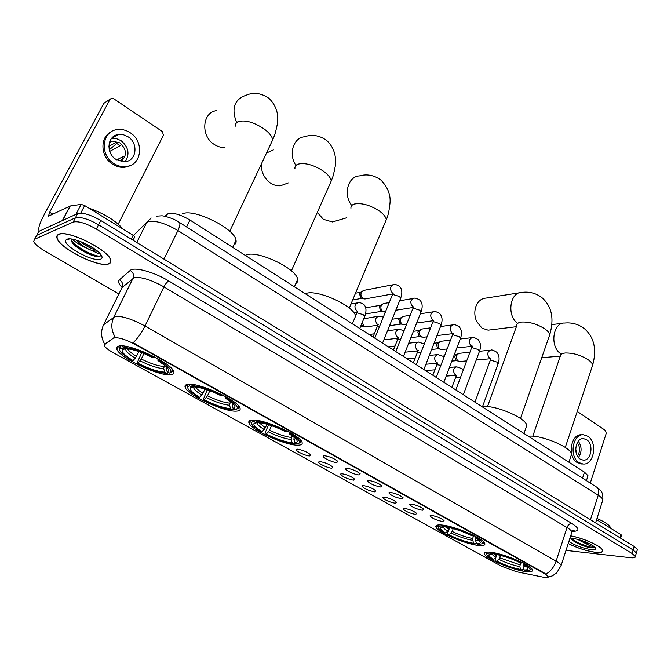 <?xml version="1.0" encoding="UTF-8"?>
<svg xmlns="http://www.w3.org/2000/svg" width="671" height="671" viewBox="0 0 671 671"><rect width="100%" height="100%" fill="white"/><g stroke="black" fill="none" stroke-linecap="round" stroke-linejoin="round"><path stroke-width="1.01" d="M490.795 552.258C486.022 551.73 483.934 552.308 484.512 554.02C485.703 558.599 512.283 569.931 525.519 571.524C530.644 572.195 532.942 571.633 532.413 569.864C531.516 565.334 503.619 553.516 490.795 552.258M188.132 384.307C185.381 384.609 184.424 385.699 185.246 387.586C187.964 395.378 224.81 412.237 236.452 411.122C239.589 410.954 240.746 409.855 239.924 407.842C237.786 400.243 198.943 382.529 188.132 384.307M252.59 420.08C249.427 420.222 248.236 421.237 249.016 423.116C251.348 430.136 285.67 445.586 297.84 445.183C301.396 445.175 302.78 444.168 302.009 442.172C300.18 435.303 264.038 419.09 252.59 420.08M441.677 524.999C437.232 524.621 435.328 525.309 435.957 527.062C437.349 532.095 465.338 544.156 478.457 545.414C483.263 545.934 485.376 545.271 484.789 543.435C483.732 538.477 454.326 525.879 441.677 524.999M119.136 346.026C116.838 346.471 116.108 347.628 116.947 349.507C120.134 358.171 159.908 376.683 170.87 374.737C173.563 374.41 174.485 373.235 173.621 371.214C171.122 362.793 129.151 343.3 119.136 346.026M309.65 455.936C306.001 456.012 295.726 451.231 296.213 449.662L297.412 449.176C302.663 450.015 307.066 451.885 310.623 454.804L309.65 455.936M331.835 468.199C328.136 468.207 318.138 463.569 318.616 462.067L319.891 461.598C325.116 462.462 329.453 464.298 332.883 467.108L331.835 468.199M353.491 480.168C347.05 478.859 342.713 476.863 340.491 474.171L341.824 473.718C347.033 474.607 351.302 476.41 354.624 479.119L353.491 480.168M374.636 491.851C368.245 490.535 363.984 488.58 361.845 485.989L363.246 485.552C368.438 486.475 372.631 488.236 375.844 490.853L374.636 491.851M395.286 503.267C388.954 501.933 384.76 500.029 382.696 497.53L384.164 497.119C389.331 498.058 393.466 499.786 396.578 502.311L395.286 503.267M415.475 514.414C409.193 513.08 405.058 511.21 403.07 508.803L404.605 508.408C409.746 509.373 413.822 511.067 416.834 513.508L415.475 514.414M336.767 462.554C332.95 462.596 322.701 457.832 323.196 456.246L324.521 455.735C329.88 456.582 334.326 458.461 337.857 461.371L336.767 462.554M358.96 474.917C355.093 474.892 345.12 470.287 345.615 468.752L347.008 468.266C352.342 469.138 356.72 470.983 360.134 473.785L358.96 474.917M380.608 486.987C374.041 485.661 369.662 483.657 367.49 480.964L368.949 480.486C374.259 481.392 378.57 483.195 381.866 485.905L380.608 486.987M401.744 498.763C395.236 497.429 390.925 495.466 388.836 492.875L390.363 492.422C395.655 493.353 399.891 495.123 403.086 497.731L401.744 498.763M422.386 510.262C415.928 508.92 411.692 506.991 409.671 504.5L411.273 504.072C416.54 505.028 420.717 506.764 423.804 509.281L422.386 510.262M442.55 521.501C436.142 520.142 431.965 518.255 430.027 515.848L431.688 515.445C436.93 516.427 441.048 518.129 444.043 520.562L442.55 521.501M164.907 216.288L168.102 213.638C173.437 212.481 180.717 214.611 189.952 220.038L584.475 472.149L587.997 475.722L587.637 476.846M114.062 338.117L114.917 337.79C119.53 337.538 126.232 339.719 135.014 344.34L544.6 573.747L548.098 576.54C548.358 577.63 546.588 577.815 542.78 577.077L516.695 571.784L501.388 566.181L113.038 352.569C108.35 349.952 105.515 347.737 104.533 345.934L104.768 344.508L114.439 337.354L116.2 337.278M58.62 234.33C56.934 235.093 56.406 236.418 57.043 238.297C59.761 248.614 99.274 268.123 108.643 263.946C110.64 263.258 111.311 261.891 110.656 259.853C108.601 249.805 67.092 229.323 58.62 234.33M568.203 543.535C577.505 548.148 586.672 551.092 595.697 552.367C600.713 552.87 603.061 552.225 602.734 550.421C602.239 546.58 583.435 537.999 570.677 535.827M102.973 326.106L103.56 324.806L115.144 316.418C122.013 315.831 131.961 319.027 145.003 325.997C141.522 332.975 137.563 338.57 133.11 342.789L544.751 573.302L548.098 576.54M565.997 550.388L630.53 557.71C633.927 558.054 635.521 557.635 635.32 556.444L636.368 552.946L636.108 553.801L636.368 552.946L633.139 549.968L98.578 224.777C88.195 218.914 80.461 216.59 75.395 217.815L36.645 235.362L35.68 237.157M545.917 574.099C550.631 571.407 554.028 567.087 556.108 561.157L145.003 325.997L163.917 286.861C151.151 279.782 141.279 276.72 134.309 277.677L122.139 287.44L103.56 324.806C100.575 331.348 100.986 337.815 104.768 344.206L114.439 337.354M249.805 421.321L249.243 421.011M185.976 385.993L185.188 385.557M117.61 348.157L116.67 347.645M635.32 556.444L632.082 553.483L96.372 229.063C85.963 223.2 78.222 220.868 73.164 222.067L34.54 239.295L33.701 241.493C34.833 244.085 38.314 247.113 44.169 250.585L118.901 293.965M71.772 239.077C77.61 243.766 84.554 247.666 92.623 250.786C84.554 247.666 77.61 243.766 71.772 239.077M637.156 550.321L637.416 549.457L634.196 546.462L100.776 220.516C90.417 214.636 82.692 212.33 77.618 213.588L38.742 231.436L37.769 233.248M637.416 549.457L636.368 552.946L633.139 549.968L98.578 224.777C88.195 218.914 80.461 216.59 75.395 217.815L36.645 235.362L34.54 239.295M108.392 263.804C110.371 263.116 111.034 261.757 110.379 259.744C108.341 249.805 67.276 229.532 58.889 234.481C57.211 235.236 56.691 236.553 57.32 238.415C60.013 248.622 99.123 267.93 108.392 263.804M123.17 229.172C115.714 220.642 104.257 213.613 88.798 208.085M100.382 253.982L98.947 253.856L92.288 250.702L97.622 251.273M92.288 250.702C85.905 248.161 80.688 244.655 76.62 240.193M96.112 250.065C91.189 248.824 85.955 245.997 80.411 241.594L80.193 241.409M71.269 239.01C70.69 240.805 72.225 243.238 75.873 246.307C85.083 253.076 92.933 256.574 99.434 256.792L101.153 254.988M66.991 239.279L66.11 239.882C60.885 244.689 93.177 262.629 100.608 259.191C102.755 258.335 102.537 256.431 99.945 253.487C93.621 246.022 71.822 236.62 66.991 239.279M101.095 255.475C99.182 258.939 75.714 248.002 71.109 239.723M98.562 256.825C91.919 256.028 84.16 252.254 75.303 245.519L72.208 242.533M93.344 248.102L83.145 242.608M117.157 134.779L117.744 134.93M131.239 239.128L133.16 235.303L84.68 205.561L80.713 213.126M39.505 231.084L39.119 230.807C37.979 228.677 39.597 223.426 43.976 215.055L103.871 103.309L110.161 99.115M118.222 224.097L163.456 135.257L162.332 131.55L113.6 98.671L111.579 98.201L110.044 99.308L49.662 212.271L48.455 216.188L70.254 205.989L81.157 204.378L84.68 205.561M133.16 235.303L134.745 236.813L133.126 240.277M127.985 136.75L123.347 134.712L118.515 134.485C107.209 135.592 105.481 153.248 116.133 159.48L125.217 161.686C136.683 160.755 138.603 143.133 127.985 136.75M125.1 161.703C130.015 154.162 128.656 147.142 120.998 140.642L116.41 138.645L111.52 138.444M109.734 151.403L120.126 145.699L115.504 142.68L108.836 146.412M120.931 161.493C127.272 155.722 126.903 149.516 119.832 142.873L112.359 141.111L109.541 142.017M111.101 131.902C99.501 137.261 100.474 157.048 112.72 164.269C116.653 166.727 120.73 167.725 124.949 167.238L130.619 165.385M113.978 163.615C117.92 166.081 122.005 167.071 126.232 166.593C141.875 165.368 144.525 141.422 130.099 132.69C125.955 130.015 121.636 128.983 117.123 129.612C101.782 131.147 99.493 155.169 113.978 163.615M116.947 143.317L109.264 149.859M114.741 136.649L113.55 136.523M109.692 142.621L111.16 141.371M116.796 159.883L123.397 156.41L121.074 160.881M568.22 543.476C577.446 548.073 586.563 551.008 595.554 552.283C600.511 552.778 602.835 552.141 602.508 550.354C602.021 546.538 583.275 538.008 570.66 535.886M610.551 528.194L610.501 527.716C609.562 525.108 605.057 522.021 596.98 518.448M570.618 538.05L572.531 540.306C577.513 543.728 583.325 546.186 589.977 547.687L594.707 547.125L589.968 545.666L583.2 542.252L589.566 543.669M583.2 542.252L576.993 539.098M568.882 541.422C575.047 545.473 582.436 548.207 591.042 549.608C595.353 549.994 596.67 549.188 595.001 547.209C589.297 542.822 581.505 539.794 571.633 538.125L569.973 538.033M594.707 547.125C593.994 549.071 576.062 543.284 571.096 538.075M589.977 547.687C583.267 546.06 577.245 543.384 571.902 539.652L571.172 539.023M216.54 110.648C202.265 112.216 200.436 135.852 214.024 144.315C217.538 146.672 221.187 147.721 224.97 147.461M168.53 372.631L166.978 373.378C159.312 372.933 149.289 369.62 136.909 363.439L137.958 363.296C148.97 368.773 157.903 371.726 164.772 372.153L163.674 368.639L164.487 365.007M143.921 353.525L141.279 359.027L137.958 363.296M133.135 360.637L132.103 360.788L121.921 353.399C119.178 350.564 118.817 348.702 120.847 347.796L123.145 349.071L122.223 349.809C121.459 352.149 125.1 355.756 133.135 360.637L136.465 356.36L138.763 351.579M233.734 245.1C235.706 244.059 236.477 242.424 236.024 240.184C235.009 228.677 193.852 208.22 182.546 213.781M171.08 372.053L170.811 372.606L172.372 371.591L171.851 368.706M136.909 363.439L141.682 352.636M120.847 347.796L120.344 346.211L119.27 349.205M166.089 366.416L167.163 371.868L169.377 373.101L170.828 372.137C171.784 369.687 167.859 365.754 159.069 360.335L159.631 359.698M167.163 371.868C169.235 371.13 168.983 369.419 166.4 366.727L157.945 360.495L159.069 360.335M164.772 372.153L166.978 373.378M157.945 360.495L157.962 358.742M125.041 348.475L123.145 349.071M122.642 345.934L123.103 347.402C130.753 347.637 141.095 351.025 154.12 357.568L154.657 356.964M154.12 357.568L153.005 357.735C141.472 351.973 132.271 348.954 125.418 348.685L123.103 347.402M261.346 164.026C261.12 171.935 264.097 178.226 270.279 182.906C273.6 185.137 277.039 186.077 280.604 185.741L286.509 183.577M234.095 409.033L232.644 409.788C224.676 409.05 214.829 405.77 203.112 399.924L204.244 399.849C214.67 405.024 223.451 407.96 230.581 408.647L229.541 405.259L230.405 401.459M209.805 390.748L207.532 395.773L204.244 399.849M199.74 397.366L198.616 397.45L189.859 391.092C187.201 388.341 187.092 386.605 189.541 385.884L191.696 387.083L190.354 387.93C189.608 389.968 192.736 393.114 199.74 397.366L203.028 393.273L204.94 389.071M295.726 283.749L297.471 281.912L297.664 279.362C296.808 268.903 258.595 250.384 246.643 254.787L245.192 255.332M236.662 409.142L238.65 408.069L238.188 405.427M203.112 399.924L207.222 389.817M189.541 385.884L189.071 384.357C187.343 384.81 186.806 385.775 187.461 387.259M232.241 402.952L232.116 405.116L233.156 408.513L235.227 409.662L237.182 408.622C238.096 406.483 234.724 403.053 227.075 398.339L227.637 397.727M233.156 408.513C235.605 407.951 235.58 406.366 233.089 403.757L225.859 398.415L227.075 398.339M230.581 408.647L232.644 409.788M225.859 398.415L225.733 396.653M193.449 386.462L191.696 387.083M191.604 384.374L192.007 385.666C200 386.228 210.149 389.591 222.453 395.756L222.982 395.185M222.453 395.756L221.245 395.84C210.342 390.413 201.317 387.419 194.162 386.865L192.007 385.666M273.332 149.935L266.513 153.022M317.316 212.405L323.372 219.325L332.447 221.942L337.236 220.541M295.458 443.112L294.108 443.867C285.888 442.885 276.226 439.622 265.112 434.095L266.312 434.087C276.209 438.985 284.831 441.887 292.179 442.801L291.189 439.53L292.07 435.63M271.495 425.657L269.557 430.17L266.312 434.087M262.093 431.755L260.893 431.772L253.336 426.278C250.769 423.619 250.904 422.017 253.747 421.489L255.76 422.604L253.982 423.51C253.269 425.288 255.97 428.031 262.093 431.755L265.339 427.83L266.899 424.206M353.911 320.084L355.529 316.192C354.825 306.672 319.144 289.805 306.706 293.21L305.154 293.655M298.905 443.254L300.725 442.264L300.314 439.857M265.112 434.095L265.003 433.139L268.618 424.709M252.984 420.071C251.155 420.457 250.543 421.354 251.139 422.772M294.133 437.19L293.915 439.522L294.905 442.801L296.842 443.883L299.316 442.826C300.18 440.948 297.278 437.953 290.593 433.835L291.155 433.256M253.747 421.489L253.319 420.071M294.905 442.801C297.706 442.407 297.907 440.948 295.517 438.44L289.302 433.843L290.593 433.835M292.179 442.801L294.108 443.867M289.302 433.843L289.05 432.074M257.404 421.975L255.76 422.604M256.037 420.272L256.389 421.413C264.659 422.26 274.624 425.599 286.274 431.419L286.794 430.883M286.274 431.419L284.99 431.436C274.657 426.303 265.8 423.334 258.402 422.537L256.389 421.413M519.497 292.782L486.072 298.075C481.233 298.41 477.794 301.363 475.747 306.915C474.254 311.822 474.565 316.704 476.678 321.568L482.046 328.178L488.127 330.166L490.367 329.889M476.276 542.831L474.993 544.164C466.228 542.537 457.136 539.392 447.708 534.737L449.084 534.888C457.488 539.014 465.599 541.816 473.416 543.292L472.636 538.494L473.659 535.575M453.219 528.58L452.195 531.449L449.084 534.888M445.645 532.984L444.269 532.841L439.513 529.385C437.299 527.054 438.18 525.913 442.164 525.963L443.799 526.869L440.57 527.641C439.966 528.765 441.652 530.551 445.645 532.984L447.742 531.088L449.427 527.658M525.888 427.964L526.752 425.456C526.416 418.444 497.136 405.502 483.808 406.525L482.533 406.618M482.088 543.862L483.464 543.149L483.246 541.463M447.708 534.737L447.431 533.772L449.62 527.7M438.935 524.898L437.844 526.693M475.974 538.134L475.672 540.717L476.502 543.644L478.087 544.525L482.223 543.711C482.935 542.512 481.115 540.566 476.771 537.874L477.333 537.379M442.164 525.963L441.895 525.024M476.502 543.644C480.31 543.77 481.191 542.747 479.144 540.558L475.311 537.714L476.771 537.874M473.416 543.292L474.993 544.164M475.311 537.714L474.766 535.978M445.183 526.181L443.799 526.869M444.974 525.468L445.208 526.265C454.091 527.834 463.451 531.055 473.273 535.919L473.776 535.475M473.273 535.919L471.814 535.768C463.082 531.466 454.762 528.597 446.844 527.171L445.208 526.265M523.439 568.639L522.122 570.3C513.265 568.522 504.332 565.418 495.324 560.981L496.733 561.166C504.777 565.108 512.736 567.876 520.629 569.478L519.832 566.643L520.528 562.877M500.633 555.42L498.821 559.346L496.733 561.166M493.479 559.371L492.069 559.186L487.901 556.15C485.787 553.919 486.861 552.904 491.13 553.114L492.673 553.969L489.042 554.64C488.471 555.63 489.947 557.207 493.479 559.371L495.567 557.551L497.052 554.59M570.862 456.314L571.583 454.133C571.315 447.691 543.476 435.596 530.04 436.108L528.203 436.192M529.805 570.132L531.08 569.486L530.912 567.985M495.324 560.981L495.013 560.017L496.037 557.031M487.263 552.065L486.341 553.642M523.405 564.126L522.994 567.062L523.791 569.905L525.284 570.736L529.872 570.048C530.543 568.991 528.958 567.272 525.108 564.881L525.661 564.403M491.13 553.114L490.887 552.267M523.791 569.905C527.842 570.174 528.899 569.26 526.961 567.171L523.606 564.688L525.108 564.881M520.629 569.478L522.122 570.3M523.606 564.688L523.003 562.977M494.158 553.172L492.673 553.969M494.049 552.778L494.25 553.5C503.25 555.227 512.434 558.406 521.803 563.044L522.298 562.617M521.803 563.044L520.31 562.843C511.973 558.75 503.804 555.915 495.794 554.355L494.25 553.5M365.77 298.821L362.961 298.427C361.065 296.892 360.503 294.913 361.258 292.497L363.288 290.476L392.753 284.806M363.908 298.872L360.704 297.874L359.48 293.604L361.845 291.508M385.422 311.94L382.873 311.503C381.019 310.002 380.465 308.048 381.195 305.649L383.242 303.611L389.23 302.587M383.77 311.931L380.566 310.908L379.358 306.697L381.891 304.517M404.806 324.722L402.34 324.303C400.537 322.826 399.983 320.897 400.696 318.515L402.759 316.46L410.174 315.328M403.204 324.705L399.991 323.665L398.809 319.505L401.501 317.257M423.695 337.245L421.388 336.817C419.618 335.374 419.081 333.47 419.778 331.105L421.849 329.033L430.589 327.851M422.21 337.203L418.998 336.137L417.832 332.028L420.675 329.729M442.197 349.49L440.033 349.063C438.297 347.645 437.769 345.766 438.448 343.418L440.528 341.329L450.501 340.155M440.813 349.432L437.593 348.35L436.452 344.282L439.43 341.95M460.306 361.476L458.276 361.048C456.582 359.656 456.062 357.794 456.716 355.471L458.796 353.374L469.926 352.241M459.014 361.401L455.794 360.302L454.67 356.284L457.781 353.919M366.785 326.819L364.16 326.408L362.122 322.801M365.007 326.802L361.174 325.083M363.774 318.792L378.008 316.276M386.538 339.618L384.114 339.207M405.863 352.124L417.899 350.824M620.038 537.807L621.019 534.619L596.603 519.639M590.27 483.078L606.248 433.315L605.494 430.505L577.245 411.449M621.019 534.619L621.505 535.265M586.597 439.706L583.619 438.666C575.55 437.567 572.665 454.821 580.256 459.123L583.099 460.113C591.235 461.254 594.129 444.085 586.597 439.706M582.621 434.825L581.824 434.825C570.862 433.34 566.953 456.783 577.278 462.604L581.967 463.955M579.107 462.646L582.948 463.98C594.011 465.54 597.962 442.206 587.729 436.234L583.653 434.816C572.682 433.323 568.773 456.817 579.107 462.646M577.37 455.936C580.314 451.558 580.281 447.163 577.27 442.743M575.785 450.853L576.808 450.862L576.246 453.202M578.436 457.479C581.992 452.086 581.95 446.66 578.31 441.216M165.947 216.523L167.062 214.267M104.768 344.508L105.129 343.77M544.6 573.747L544.751 573.302M135.014 344.34L135.265 343.82M186.588 226.966L189.952 220.038M582.529 478.163L584.475 472.149M571.784 523.388C569.662 523.489 568.06 524.873 566.995 527.54L163.917 286.861C165.578 283.707 167.238 281.761 168.899 281.04L571.784 523.388C579.752 528.622 579.937 531.289 572.329 531.382M571.516 533.219L571.927 531.96C571.541 530.769 569.897 529.293 566.995 527.54L556.108 561.157C559.069 562.868 560.755 564.261 561.174 565.359L560.822 566.467M115.219 337.161C111.235 330.509 110.782 323.774 113.877 316.964L133.001 278.331C134.2 275.085 133.269 272.46 130.191 270.455C133.881 266.488 154.129 271.956 168.899 281.04M122.105 287.473C118.692 283.976 117.802 281.426 119.43 279.832L130.191 270.455M632.082 553.483L634.196 546.462M96.372 229.063L100.776 220.516M73.164 222.067L77.618 213.588M119.43 279.832C122.407 281.761 123.313 284.294 122.139 287.44L121.476 288.765M602.415 501.22L602.86 499.82C602.533 498.536 600.99 497.018 598.23 495.257L177.916 230.53C165.158 223.133 155.211 220.189 148.081 221.698L146.714 222.537L136.741 242.491M163.967 259.123L177.916 230.53C179.862 226.387 180.373 223.686 179.459 222.445L179.04 222.176M38.742 231.436L36.645 235.362M573.034 530.778L573.579 530.87M151.176 218.008L133.437 235.479M156.276 216.163L161.627 215.819C162.919 215.559 173.63 218.159 179.459 222.445L596.813 487.221C598.767 488.991 599.245 491.667 598.23 495.257L590.463 519.74M595.588 522.868L602.86 499.82C603.17 490.778 600.26 490.3 596.813 487.221L596.033 486.727M52.984 214.267L49.662 212.271M62.336 220.6L70.036 206.056M110.044 99.308L103.871 103.309M70.254 205.989L62.588 220.482M75.907 214.368L81.157 204.378M235.311 126.182L235.789 123.581L237.828 121.77C244.655 119.648 253.311 121.954 263.804 128.698C269.205 132.665 272.174 136.398 272.694 139.887L270.782 143.946M236.611 122.575C231.143 108.509 234.296 99.409 246.064 95.274C253.596 92.002 261.262 93.043 269.046 98.394C276.2 105.523 278.951 114.129 277.316 124.185C274.9 136.213 273.927 136.356 272.694 139.887L229.717 231.285M141.279 359.027C150.48 363.581 157.987 366.056 163.808 366.45M127.54 348.786C128.597 350.849 131.566 353.374 136.465 356.36M166.064 368.337L167.104 367.482M140.088 360.864C149.734 365.636 157.593 368.228 163.674 368.639M125.771 348.685C125.167 350.765 128.329 353.936 135.265 358.197M294.938 168.547C294.754 166.517 295.743 165.066 297.89 164.194C304.986 162.483 313.491 164.798 323.405 171.147C328.186 174.653 330.795 177.932 331.239 181.002L329.629 184.642M295.945 165.435C288.22 154.347 293.286 137.698 304.508 136.8C312.141 134.133 319.564 135.383 326.769 140.549C333.764 147.167 336.59 155.739 335.248 166.282C332.715 179.409 332.07 178.167 331.239 181.002L291.39 270.874M207.532 395.773C216.255 400.075 223.628 402.533 229.658 403.128M195.462 386.941C196.469 388.702 198.985 390.807 203.028 393.273M232.116 405.116L233.525 404.21M206.374 397.542C215.517 402.055 223.242 404.63 229.541 405.259M193.785 386.647L193.743 386.706C193.055 388.509 195.764 391.285 201.87 395.043M350.933 208.287C350.757 206.24 351.881 204.831 354.313 204.043C361.627 202.692 369.973 205.016 379.358 211.004C383.602 214.108 385.917 217.01 386.295 219.711L384.944 222.948M351.78 205.519C342.998 194.875 347.83 176.414 359.396 175.919C367.062 173.755 374.284 175.19 381.069 180.205C387.838 187.377 390.816 195.009 390.002 203.12C389.23 210.677 387.989 216.205 386.295 219.711L349.272 308.09M269.557 430.17C277.844 434.246 285.091 436.678 291.298 437.467M258.947 422.579L265.339 427.83M293.915 439.522L295.701 438.633M268.442 431.881C277.123 436.158 284.705 438.708 291.189 439.53M257.446 422L257.219 422.269C256.557 423.837 258.889 426.261 264.223 429.541M487.482 406.626L516.737 325.712C516.611 323.749 518.171 322.525 521.417 322.063C529.234 321.677 537.085 323.984 544.978 328.983C547.905 331.105 549.482 333.059 549.717 334.854L548.987 336.951M517.685 323.397C506.446 315.798 509.893 291.759 522.03 292.38C529.645 291.44 536.414 293.311 542.336 297.991C551.856 306.572 554.313 318.859 549.717 334.854L520.47 418.478M452.195 531.449C459.249 534.896 466.068 537.245 472.636 538.494M444.839 526.349L448.756 529.536M475.672 540.717L478.658 540.105M451.18 532.992C458.57 536.607 465.699 539.065 472.577 540.373M443.254 526.869C443.355 527.901 444.856 529.31 447.742 531.088M475.722 538.83L476.964 538.796M532.774 436.217L560.21 356.444C560.1 354.514 561.77 353.374 565.225 353.005C573.135 352.845 580.851 355.135 588.375 359.891C591.008 361.803 592.434 363.556 592.636 365.158L592.023 366.987M561.132 353.969L560.704 353.684C549.549 346.714 552.837 322.197 564.705 323.045C572.229 322.357 578.897 324.328 584.726 328.958C594.254 337.588 596.888 349.658 592.636 365.158L565.276 447.44M499.803 557.844L519.882 564.806M493.386 553.583L496.548 556.041M522.994 567.062L526.307 566.584M498.821 559.346C505.884 562.793 512.887 565.225 519.832 566.643M491.642 553.936L495.567 557.551M523.044 565.225L524.47 565.242M374.779 338.142L392.141 295.416L393.047 294.519L399.279 296.448L400.688 298.125L400.419 298.771M392.963 293.286L392.3 292.875C389.465 288.966 389.952 286.215 393.734 284.613C394.439 283.976 396.376 284.554 399.555 286.358C402.122 289.025 402.499 292.95 400.688 298.125L382.545 343.107M395.756 351.554L412.623 309.163L413.571 308.283L419.752 310.203L421.094 311.797L420.851 312.418M413.42 306.983L412.615 306.513C409.838 302.629 410.325 299.903 414.057 298.318C414.762 297.706 416.699 298.301 419.861 300.122C422.445 302.864 422.856 306.756 421.094 311.797L403.456 356.469M377.446 326.14L376.993 325.334M416.255 364.647L432.636 322.583L433.617 321.719L439.757 323.64L441.032 325.158L440.805 325.745M433.407 320.352L432.476 319.841C429.75 315.982 430.228 313.273 433.919 311.721C434.615 311.118 436.544 311.738 439.706 313.567C442.298 316.393 442.743 320.26 441.032 325.158L423.887 369.528M395.865 338.436L396.88 338.914L396.284 338.385M436.276 377.438L452.195 335.701L453.219 334.863L459.308 336.767L460.524 338.218L460.314 338.78M452.942 333.412L451.877 332.858C449.209 329.033 449.687 326.349 453.319 324.814C454.024 324.227 455.953 324.865 459.098 326.718C461.707 329.62 462.176 333.453 460.524 338.218L443.85 382.277M397.718 339.249L396.88 338.914M455.835 389.943L471.31 348.526L472.367 347.704L478.415 349.608L479.379 351.512M472.032 346.169L470.857 345.599C468.232 341.791 468.71 339.132 472.292 337.622C472.996 337.052 474.917 337.698 478.062 339.568C480.679 342.546 481.182 346.353 479.572 350.983L463.351 394.749M416.766 351.076L415.827 351.05M474.959 402.164L490.006 361.065L491.097 360.26L497.102 362.155L498.016 363.976M490.702 358.641L489.411 358.046C486.844 354.271 487.314 351.638 490.845 350.145C491.541 349.591 493.462 350.254 496.607 352.132C499.224 355.102 499.761 358.876 498.201 363.472L482.415 406.928M355.42 315.756L357.131 312.787L363.279 314.724L364.764 316.385L364.521 316.989M357.232 311.26L356.771 310.967C353.902 307.066 354.414 304.324 358.306 302.73C358.884 302.16 360.688 302.705 363.707 304.374C366.324 306.823 366.676 310.824 364.764 316.385L359.748 328.538M373.009 337.01L377.077 327.029L377.924 326.24L379.576 326.332M377.949 324.663L377.345 324.294C374.535 320.428 375.047 317.71 378.889 316.142L383.334 317.098M393.407 350.052L397.358 340.155L398.238 339.383L400.503 339.627M398.197 337.748L397.467 337.328C394.699 333.479 395.219 330.786 399.01 329.243L404.059 330.694M413.344 362.793L417.177 352.98L418.1 352.225L420.927 352.644M417.991 350.539L417.127 350.069C414.418 346.244 414.93 343.577 418.67 342.051L424.273 344.072M432.829 375.24L436.553 365.519L437.517 364.789L440.864 365.401M437.333 363.028L436.36 362.525C433.701 358.733 434.212 356.083 437.895 354.573L443.237 356.393L443.984 357.224M451.885 387.419L455.5 377.781L456.498 377.068L460.34 377.882M456.255 375.232L455.173 374.703C452.556 370.937 453.068 368.312 456.691 366.827L462.025 368.689L463.233 370.157M485.024 552.535L484.512 554.02M186.622 384.592L185.246 387.586M250.174 420.465L249.016 423.116M436.578 525.368L435.957 527.062M118.591 346.152L116.947 349.507M296.817 449.218L296.213 449.662M319.195 461.64L318.616 462.067M341.036 473.76L340.491 474.171M362.357 485.594L361.845 485.989M383.183 497.152L382.696 497.53M403.523 508.442L403.07 508.803M323.825 455.777L323.196 456.246M346.202 468.308L345.615 468.752M368.043 480.537L367.49 480.964M389.356 492.464L388.836 492.875M410.166 504.114L409.671 504.5M430.488 515.487L430.027 515.848M586.42 480.629L587.997 475.722M571.415 531.021L574.108 530.459L571.927 531.96L561.174 565.359L556.787 572.791L552.485 575.81L547.913 577.228M69.792 238.901L66.11 239.882M75.873 246.307L75.303 245.519M134.745 236.813L133.043 240.226M111.621 138.436L118.515 134.485M109.289 142.848L112.359 141.111M124.949 167.238L126.232 166.593M572.531 540.306L571.902 539.652M236.024 240.184L232.686 247.339M170.828 372.137L172.372 371.591M125.62 348.685L122.223 349.809M125.854 348.685L127.49 348.786M288.362 182.898L280.604 185.741M297.664 279.362L294.393 286.777M237.182 408.622L238.65 408.069M194.775 386.89L190.354 387.93M346.84 217.731L332.447 221.942M355.529 316.192L352.359 323.816M299.316 442.826L300.725 442.264M258.109 422.369L253.982 423.51M516.376 326.702L488.127 330.166M526.752 425.456L523.967 433.483M482.223 543.711L483.464 543.149M442.122 526.945L440.57 527.641M560.193 356.116L541.715 357.727M571.583 454.133L568.916 462.21M529.872 570.048L531.08 569.486M490.367 554.028L489.042 554.64M562.675 323.288L551.889 324.588M392.736 293.923L364.831 298.989M352.661 300.004L361.854 298.318M392.426 294.754L393.281 293.059M355.513 293.193L360.897 292.17M413.269 307.452L395.789 310.262M385.431 311.931L384.651 312.057M365.552 313.953L381.648 311.336M412.891 308.526L413.722 306.781M413.168 298.478L399.606 300.801M365.695 307.804L380.834 305.23M376.506 325.401L377.287 326.467M433.307 320.688L416.657 323.045M406.534 324.479L404.043 324.831M389.557 325.712L401.015 324.076M432.887 321.988L433.701 320.184M433.114 311.839L420.306 313.785M392.166 319.237L400.302 318.012M452.875 333.638L436.997 335.601M427.091 336.825L423.007 337.328M410.878 337.664L419.962 336.532M452.422 335.131L453.227 333.277M452.598 324.915L440.503 326.525M413.386 331.315L419.35 330.526M397.71 339.274L396.376 338.847M471.99 346.311L456.85 347.93M447.138 348.962L441.577 349.557M415.651 351.067L417.865 350.958M431.638 349.465L438.507 348.727M471.52 347.981L472.35 346.085M471.638 337.698L460.214 339.023M434.053 343.225L437.978 342.772M490.669 358.717L476.217 360.025M466.689 360.897L459.744 361.526M451.86 361.099L456.666 360.663M490.199 360.545L490.929 358.566M490.258 350.203L479.547 351.277M442.894 356.075L444.487 355.915M454.192 354.959L456.213 354.758M357.526 311.076L356.595 312.98M356.964 311.998L353.692 312.543M357.324 302.906L350.967 304.038M378.234 324.496L377.328 326.441M377.756 325.217L365.93 326.945M360.587 326.517L362.952 326.165M398.465 337.605L397.584 339.593M398.062 338.159L385.766 339.711M384.072 339.316L384.894 339.576M398.213 329.352L387.502 330.82M369.1 334.519L374.317 333.814M418.243 350.413L417.396 352.451M417.949 342.135L408.681 343.233M388.333 346.806L395.009 346.026M437.593 362.936L436.754 365.016M437.274 363.221L425.926 364.261M437.249 354.64L429.331 355.445M407.163 358.834L415.198 358.037M456.54 375.181L455.684 377.303M456.213 375.357L446.181 376.112M456.121 366.878L449.461 367.44M425.582 370.61L434.9 369.83M621.556 535.122L620.625 538.167M582.881 438.666L583.619 438.666M581.12 463.938L582.948 463.98"/></g></svg>
